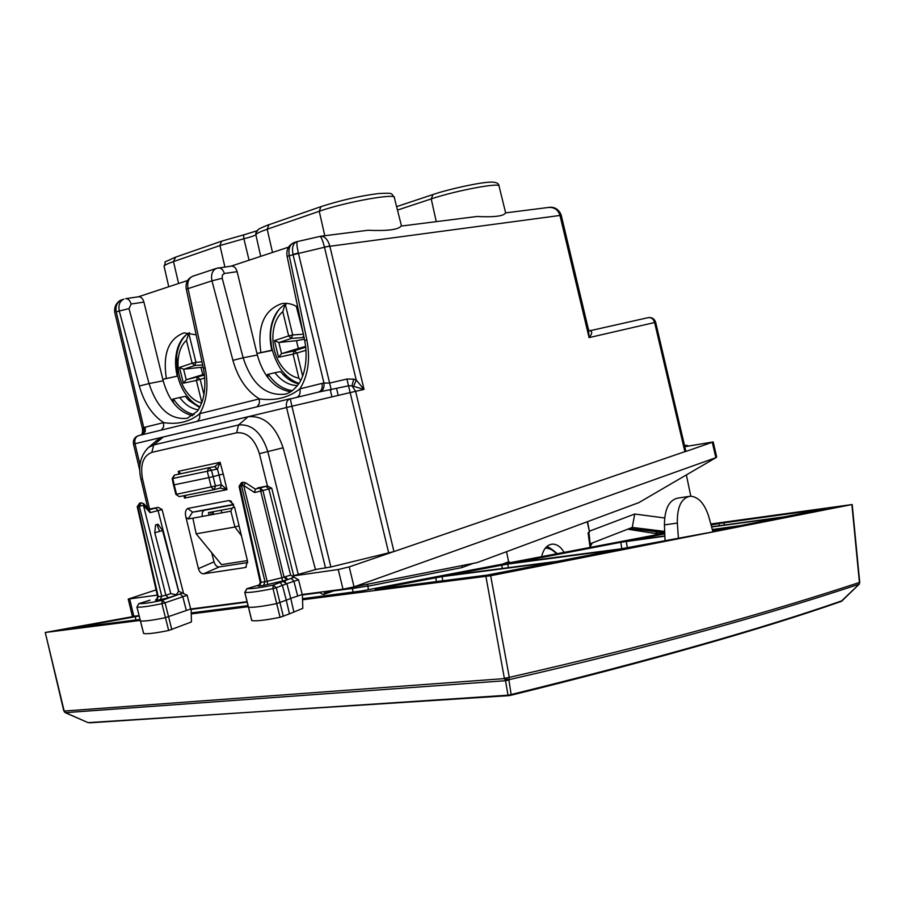 <?xml version="1.0" encoding="UTF-8"?>
<svg xmlns="http://www.w3.org/2000/svg" width="905" height="905" viewBox="0 0 905 905"><rect width="100%" height="100%" fill="white"/><g stroke="black" fill="none" stroke-linecap="round" stroke-linejoin="round"><path stroke-width="1.36" d="M270.188 334.997L272.02 350.45L256.952 353.516M287.089 303.424C279.487 307.044 274.328 314.024 271.602 324.352C269.622 332.621 269.69 341.253 271.817 350.246L256.941 353.436L257.314 355.02C263.468 376.65 274.566 388.912 290.618 391.808M297.734 307.146C292.428 303.899 287.077 302.734 281.704 303.65C264.09 309.951 257.144 326.185 260.866 352.362M176.52 352.464L177.471 374.896M189.45 332.712C184.405 335.382 180.627 340.054 178.127 346.751C175.027 355.676 174.744 365.484 177.278 376.163L162.832 379.342M177.278 376.163L162.821 379.286L163.183 380.779C168.805 400.7 178.636 412.341 192.674 415.7M196.159 334.839L184.054 332.859C168.545 338.674 162.64 353.821 166.328 378.324M247.416 560.602L221.499 564.607L196.17 533.814L234.938 527.015L241.443 535.737M196.17 533.814L192.867 518.192L230.854 511.167L232.495 507.615L234.587 507.298M209.032 515.205L208.467 512.603L231.307 508.339M239.056 525.805L234.938 527.015L230.854 511.167M212.189 554.731L211.827 552.853M315.449 569.494L330.879 566.983L291.908 406.243L355.631 391.333L351.988 385.824L364.048 389.399L355.631 391.333L393.958 551.575L685.877 451.312L655.639 322.271C654.473 318.798 652.064 317.236 648.387 317.598L648.319 317.61M393.958 551.575L330.879 566.983M116.236 311.954L119.279 311.015C118.159 305.087 119.698 301.116 123.906 299.114L121.564 299.906C117.028 302.146 115.252 306.161 116.236 311.954L143.771 427.646L142.538 429.106C142.379 436.764 141.746 432.929 141.27 434.977M319.657 236.499L319.861 236.397C321.162 236.725 322.678 240.266 324.409 246.997L561.247 215.288L588.465 329.578L589.087 337.61C592.243 333.821 592.515 331.535 589.913 330.755L648.138 317.655C651.295 317.282 653.455 318.899 654.609 322.531L655.639 322.271M297.53 241.545L297.326 241.545C296.489 242.382 296.829 246.183 298.356 252.959L293.005 254.441C291.783 247.8 292.937 243.603 296.433 241.793L320.664 236.25C324.793 236.228 327.836 239.474 329.793 245.979L289.272 255.663C288.152 249.045 289.713 244.701 293.921 242.631L296.433 241.793M297.236 241.59L296.67 241.714M320.664 236.25L367.95 230.277C387.25 231.103 398.291 229.7 401.073 226.092L476.912 216.499C494.435 217.324 503.972 216.114 505.522 212.89L548.453 207.46C554.267 207.098 558.102 209.722 559.946 215.333L589.087 337.61L654.609 322.531L684.915 451.799M187.618 280.516L138.386 296.795M162.821 379.286L143.918 302.089C142.832 298.458 141.067 296.682 138.612 296.761M163.183 380.779L149.02 383.584C157.21 408.517 169.959 420.078 187.29 418.302L197.03 411.436C198.41 410.214 200.254 406.605 202.539 400.61C205.288 390.926 205.571 380.19 203.41 368.392L205.164 367.962L188.036 288.616L211.962 280.833C210.775 274.554 212.29 270.391 216.499 268.355L218.388 267.891C221.114 267.812 223.094 269.679 224.338 273.491L237.133 271.681C235.99 267.891 234.078 266.036 231.375 266.104M186.328 289.306L188.036 288.616C186.984 282.394 188.568 278.265 192.799 276.229L193.116 276.116M129.008 308.594L149.02 383.584L139.325 386.028L119.279 311.015L129.008 308.594L131.157 304.012C129.958 300.381 128.125 298.593 125.659 298.673L138.601 296.761M288.503 247.156L231.08 266.149M237.133 271.681L256.941 353.436M304.725 340.619L304.725 340.585C308.888 363.075 302.643 379.387 297.847 384.964C293.786 390.112 289.589 393.166 285.245 394.139C265.844 396.3 251.805 384.184 243.14 357.78L232.913 360.348L211.962 280.833L222.223 278.276L222.37 275.086L224.338 273.491M294.204 242.54L293.921 242.631C288.288 245.447 286.025 250.04 287.134 256.432L289.272 255.663L306.885 340.054C310.472 359.274 308.141 375.541 299.906 388.867C300.652 393.449 299.453 396.322 296.32 397.499L318.436 392.125C321.569 390.937 322.757 388.03 321.999 383.392L299.906 388.867C288.616 397.748 275.109 401.085 259.373 398.901L199.734 413.676C189.926 421.832 177.9 424.818 163.658 422.612L145.298 427.149L145.219 431.504L142.979 434.558M287.157 256.511L304.725 340.585L306.885 340.054M142.56 429.23L114.788 312.587C113.306 303.277 121.666 299.521 120.659 300.302L121.564 299.906M331.275 389.829L329.635 383.075L346.898 379.037L353.685 379.138L351.988 385.824L348.583 385.779L320.381 391.718C323.232 390.304 324.42 387.408 323.956 383.041L329.635 383.075L298.356 252.981M320.381 391.718L318.436 392.125M353.787 386.118L356.197 379.964L364.048 389.399L329.793 245.979M257.111 406.786L259.328 403.562L259.373 398.901C246.771 391.073 237.947 378.222 232.913 360.348M205.164 367.962C208.682 386.028 206.872 401.266 199.734 413.676L199.666 418.167L197.437 421.311M161.328 430.09L163.567 427.013L163.658 422.612C152.232 415.101 144.133 402.906 139.325 386.028M142.017 434.796L143.952 431.787L143.771 427.646L145.298 427.149M198.218 409.784C191.362 408.856 185.186 404.761 179.676 397.533L173.421 399.003C179.405 407.748 186.317 412.906 194.168 414.501M199.62 407.488L189.055 400.621L185.31 396.345L179.676 397.533M297.383 385.587C289.012 385.372 281.512 381.084 274.882 372.724L268.253 374.285C275.109 383.969 283.141 389.422 292.349 390.632M298.639 383.844C291.908 382.329 285.878 378.256 280.539 371.604L274.882 372.724M173.568 403.042L172.663 399.196L173.421 399.003M268.242 378.154L267.394 374.512L268.253 374.285M251.782 620.479L251.828 620.626C256.194 621.283 265.606 620.185 280.064 617.312L289.442 613.861L286.285 600.185L276.602 603.624C262.054 606.542 252.608 607.73 248.242 607.187L248.151 607.097M289.442 613.861L293.899 612.052L290.777 598.522M293.887 612.029L302.813 608.341L302.361 594.483M685.492 451.584L713.197 441.945L716.692 456.98L715.979 457.647L353.832 586.915L342.995 589.189L302.236 594.495L290.743 598.397M191.125 608.952L191.43 621.95L168.681 630.491C155.355 633.172 147.006 634.179 143.646 633.5L143.612 633.398M140.185 620.819L140.207 620.909C143.567 621.497 151.95 620.423 165.344 617.696L190.684 609.008L246.907 601.689M293.695 575.659L292.044 576.066L290.607 575.128L268.842 488.915L266.036 486.336L260.108 487.976L260.719 491.098L271.738 488.202L293.695 575.659L315.483 569.618L283.118 447.794C275.539 425.61 263.853 415.271 248.061 416.775L163.307 437.002L155.999 441.063M298.288 574.505L267.823 451.64C261.669 432.692 251.907 423.8 238.524 424.977L248.061 416.775M266.036 486.336L267.439 485.985L259.407 453.654C254.656 438.88 247.065 431.923 236.635 432.782L238.524 424.977L153.748 444.921L148.68 447.375C137.571 458.134 139.257 472.093 140.954 479.118L140.954 479.096M148.669 447.375L147.085 448.79M541.62 556.666C543.486 548.86 547.118 544.674 552.514 544.12C556.994 544.143 560.851 546.892 564.109 552.378M510.318 562.627L508.746 562.457L506.54 551.688M587.232 521.766L589.517 531.835L588.103 532.921L589.121 535.319L590.626 547.333M508.802 561.711L502.377 564.143M664.677 531.405L632.256 527.434L590.32 543.735M629.473 528.52L664.734 532.74M589.517 531.835L587.515 521.653M664.621 517.977L634.733 514.017L632.256 527.434M634.733 514.017L589.596 531.111M690.798 496.178L686.363 474.921M353.832 586.915L477.003 562.639L638.885 502.603L715.979 457.647M368.392 589.664L367.588 584.2M351.909 587.266L352.305 588.544L367.532 586.055M367.577 586.293L461.935 567.571L462.138 565.568M353.199 592.221L352.305 588.544M686.782 445.294L684.531 445.554L688.886 445.984M684.621 445.927L686.612 445.328L688.32 446.086M136.938 606.995L143.646 633.5M150.015 600.151L139.11 603.567C142.243 603.952 149.925 602.888 162.176 600.354L182.471 593.058L187.154 595.264L165.038 602.809L162.176 600.354L161.916 603.669L165.038 602.809L171.814 629.608M138.793 603.669L136.949 607.085C140.275 607.549 148.59 606.418 161.916 603.669L168.681 630.491M297.564 595.671L293.853 580.942L291.025 578.385L273.14 585.094L276.274 587.718L273.016 588.612L280.064 617.312M251.828 620.626L244.848 592.413C249.158 592.82 258.547 591.565 273.016 588.612L273.14 585.094C259.837 587.809 251.16 588.997 247.122 588.657L244.825 592.277M280.086 582.447L282.417 585.354L286.285 600.185L290.754 598.42L286.93 583.736M286.896 583.623L298.537 579.8L292.055 576.1L338.244 569.528L349.217 566.892L392.759 551.96M247.008 588.669L259.645 584.834L246.703 588.793M220.13 488.055L226.997 489.662L221.352 484.707L219.033 475.068L213.116 476.618L211.465 470.204L217.449 469.084L214.79 466.641L220.13 462.308L217.449 469.084L219.033 475.068L223.241 474.05L220.13 462.308L178.274 471.335L179.518 474.005M221.306 484.718L220.322 488.021L221.352 484.707L176.532 494.277L174.167 484.831L208.885 477.614L207.245 471.256L172.154 478.621L173.489 484.922L174.167 484.831L172.832 478.541L174.507 475.08L208.897 467.727L207.245 471.256L211.465 470.204L208.897 467.727L214.689 466.663L217.245 469.129M180.842 473.722L178.274 471.335L178.885 474.141M175.853 494.368L179.28 496.63L214.044 489.673L211.284 487.275L208.885 477.614L213.116 476.618L215.514 486.268L214.032 489.684L220.073 488.078M223.241 474.05L226.997 489.662L184.496 498.089L184.484 495.589M183.907 495.702L184.496 498.089L186.045 495.273M132.39 616.305L138.951 615.739M156.067 589.879L128.239 599.087L157.255 595.128M713.197 441.945L684.802 446.697M330.302 390.055L331.943 396.854M336.592 388.584L338.221 395.383M203.602 573.804C201.215 573.804 199.485 572.084 198.421 568.645L185.932 517.196C184.846 512.931 185.435 510.013 187.697 508.452L228.886 500.556L230.718 501.008L234.791 508.078L247.529 561.077L245.775 567.333L244.961 567.593L203.602 573.804L219.259 566.926C216.872 566.937 215.119 565.24 214.021 561.858L211.657 552.65M185.932 517.196L188.206 518.938L192.46 512.185L233.479 504.436M233.626 504.741L204.621 510.216C202.539 511.02 201.781 513.101 202.381 516.438M247.766 562.571L219.259 566.926M141.09 502.829L143.782 503.7L143.442 505.307L139.347 506.28L141.112 502.829M149.778 509.017L158.251 507.366L162.097 509.56L150.106 512.66L149.529 510.058L143.929 503.859M140.909 502.863L139.653 503.123L137.854 506.574L139.347 506.28L161.78 596.214L165.841 595.23L168.387 597.764L177.199 594.902L170.807 593.635L154.755 532.762L162.572 530.545L178.557 591.225L176.373 594.743M236.635 432.782L151.802 452.376C143.148 455.86 140.049 464.684 142.515 478.869L149.574 509.074M241.68 482.637L239.87 486.29L239.078 486.37L241.431 482.682M257.586 487.908L267.247 486.019M245.549 482.772L243.343 482.297L241.567 485.951L243.683 485.465L267.156 581.315L265.029 581.723L263.525 585.433L282.541 581.033L281.896 577.763L285.075 576.802L287.903 579.46L286.896 579.8L284.068 577.13L262.925 490.555L260.108 487.976L255.323 489.107L245.572 482.784L243.683 485.465L254.61 492.546L255.323 489.107M267.439 485.985L271.738 488.202M282.779 581.417L286.908 583.657L276.274 587.718L283.344 616.384M291.025 578.385L293.48 577.424M263.525 585.433L259.52 585.988L261.036 582.277L260.233 582.277M180.084 593.952L182.697 596.35L186.238 610.128M162.572 530.545L158.047 524.221L155.558 524.923L154.755 532.762M182.471 593.058L178.692 591.191L158.036 510.499L155.513 508.067L149.268 509.753M157.617 596.7L158.251 596.712L156.712 600.207L160.242 599.721L161.78 596.214L158.251 596.712L137.854 506.574L137.232 506.63L157.617 596.7M325.461 591.474L323.707 594.427L321.547 593.861L319.816 592.209M155.558 524.923L156.916 524.549L159.699 531.461M158.047 524.221L156.916 524.549M655.333 531.608L658.184 533.95L659.802 534.142M304.431 339.183L296.455 340.687L298.322 348.436L305.698 346.411M303.752 335.947L302.474 337.61L303.99 337.113M305.833 347.554L304.849 347.441L305.8 347.237M302.643 376.061L297.112 353.199L294.351 350.846L293.073 354.138L306.082 350.269M296.455 340.687L278.842 342.497L274.498 340.619L278.536 357.271L281.546 353.663L298.322 348.436M302.474 337.61L291.342 338.402L292.7 334.94L288.661 335.879L282.801 311.693L285.007 304.487M282.801 311.693C270.256 321.75 269.543 349.206 281.15 365.36C286.195 372.532 292.111 376.819 298.899 378.211L300.641 380.485M299.838 317.214L297.066 306.738M203.116 367.045L200.955 367.34L202.765 374.659L204.417 374.161M203.998 394.852L200.209 379.534L197.675 377.295L196.374 380.428L204.824 378.041M200.955 367.34L183.602 369.24L186.215 379.761L202.765 374.659M186.215 379.772L183.387 383.177L196.374 380.428L201.86 402.567M183.602 369.251L179.484 367.464L183.387 383.177M202.652 364.907L194.767 365.552L195.944 362.317L192.12 363.21L186.464 340.404L188.862 333.017M139.019 616.034L72.853 628.002L139.834 619.473M710.798 523.984L851.877 504.571L490.668 575.727L302.53 599.789M852.193 504.538L859.739 582.413L858.856 584.506L840.949 601.542M134.415 616.328L45.261 632.471L63.757 710.764M248.061 606.712L191.238 613.929M140.06 620.434L45.725 632.425M851.877 504.571L859.433 582.458C771.569 611.384 664.112 642.154 509.289 677.37L504.594 678.286L508.859 679.712L511.133 694.531L508.01 695.198L89.527 722.846M302.496 598.691L361.887 590.908L664.756 533.203M191.215 612.9L247.823 605.671M712.314 529.538L741.263 525.488L782.746 517.321L711.624 526.981M664.87 535.975L628.443 540.851L664.779 533.882M719.271 525.737L719.023 523.509L825.982 508.667L784.149 516.868L711.568 526.789M664.87 536.19L620.785 542.287L511.778 563.261M712.744 531.088L733.808 526.914L712.382 529.753M678.445 538.656L677.347 523.067C677.031 506.924 681.352 497.965 690.3 496.189C698.547 496.755 704.769 503.768 708.966 517.241L712.948 531.869L621.305 548.792L511.744 563.114M665.051 540.443L664.417 524.889L677.347 523.067M688.501 496.472L678.162 498.044C669.157 499.82 664.575 508.768 664.417 524.889M507.784 564.064L445.565 575.818L557.537 561.304L618.76 549.482L507.784 564.064L508.361 567.695M552.706 562.491L487.014 575.128L375.202 589.415M490.668 575.727L509.289 677.37L508.859 679.712C663.682 644.258 771.162 613.307 859.049 584.245L859.739 582.413M859.15 584.211L858.585 584.777M485.917 576.485L504.413 678.614L508.678 680.051L505.51 680.707L504.413 678.614L64.436 711.036L64.617 712.212M65.522 712.676L64.232 710.798L65.432 712.778L88.102 722.643L65.465 712.654L505.51 680.707L508.01 695.198L510.069 695.481C650.242 660.944 760.686 629.575 841.401 601.384L842.012 600.931M859.309 584.076L842.204 600.682C761.591 628.794 651.227 660.084 511.133 694.531L508.961 695.651L88.102 722.643M719.023 523.509L711.092 525.036M552.684 562.254L442.081 576.621L375.145 589.212M268.898 224.734L267.19 229.237L319.25 211.272L324.782 235.73M249.056 260.199L243.898 238.75C250.776 237.042 254.757 235.673 255.832 234.644C256.76 233.354 260.55 231.556 267.19 229.237L272.507 252.45M243.637 234.915L256.658 230.888L255.832 234.644L260.697 256.353M175.615 257.19L173.489 261.59L219.949 245.549L221.521 241.194L243.558 234.904L243.898 238.75L219.949 245.549L224.904 266.998M164.19 266.794L164.043 266.161C164.608 265.097 167.753 263.581 173.489 261.59L178.602 283.503M320.936 206.657L319.25 211.272C345.156 202.03 397.465 192.731 394.365 197.754L401.503 226.035M394.241 197.256C390.587 193.025 394.037 192.901 378.46 193.546C359.364 196.023 340.144 200.412 320.789 206.702L268.762 224.779C270.403 223.897 258.185 228.931 258.253 229.542L255.753 233.173L257.19 230.481M432.975 194.564L431.233 198.908L436.255 221.646M505.646 212.867L499.074 186.192C501.166 182.109 455.849 190.536 431.233 198.908L397.476 210.084M143.918 302.089L131.157 304.012M257.314 355.02L243.14 357.78L222.223 278.276M346.898 379.037L388.72 553.046M140.026 464.808L135.003 443.722L286.568 407.533C285.81 402.861 287.032 399.92 290.245 398.72L291.908 406.243L286.568 407.533L325.529 568.057M139.8 470.487L133.488 444.061L135.003 443.722C134.302 439.457 135.558 436.742 138.77 435.588L290.245 398.72M133.488 444.072C132.888 439.943 134.551 437.138 138.476 435.656L138.612 435.622M321.999 383.392L323.956 383.041L293.005 254.441M353.685 379.138L356.197 379.964L324.42 247.02M290.256 398.981L296.32 397.499M221.804 512.841L221.148 510.228M213.603 514.357L213.026 511.755M212.811 514.504L212.234 511.902M286.353 375.564L284.487 375.948M190.638 400.134L188.93 400.508M259.407 453.654L283.118 447.794M151.802 452.376L153.748 444.921L163.307 437.002M142.515 478.869L140.954 479.118L147.775 508.112M590.083 547.435L588.103 532.921M509.56 562.152L509.13 562.853M589.664 538.599L588.793 532.106M461.935 567.571L473.27 563.374M191.136 609.393L247.008 602.142M302.372 594.947L320.257 592.628M333.719 590.875L352.294 588.465M190.684 609.008L187.154 595.264M302.236 594.495L298.537 579.8M174.371 475.114L172.154 478.598M133.872 616.407L129.687 599.031M715.81 457.466L712.303 442.387M353.968 586.542L349.217 566.892M342.995 589.189L338.244 569.528M204.722 510.194L192.561 512.162L187.697 508.452M188.206 518.938L193.987 517.988M198.421 568.645L214.021 561.858M244.961 567.593L246.296 566.983M233.366 504.209L228.886 500.556M158.251 507.366L155.513 508.067M150.106 512.66L143.442 505.307L165.841 595.23L170.807 593.635M183.41 592.899L162.097 509.56M239.87 486.29L241.567 485.951L265.029 581.723L261.036 582.277L239.87 486.29M267.778 584.585L267.156 581.315L281.896 577.763L260.719 491.098L254.61 492.546M292.202 577.888L294.182 577.322M286.896 579.8L282.541 581.033M259.52 585.988C257.518 586.236 257.393 585.999 259.169 585.309M290.607 575.128L285.075 576.802M183.263 592.911L181.305 593.465M160.242 599.721L168.387 597.764M139.653 503.123L137.232 506.653L157.617 596.746L156.78 599.427L155.445 600.139L156.712 600.207M155.445 600.139L157.561 598.16M157.515 598.296L156.837 598.544M157.617 596.757L157.165 598.974M285.392 581.734L284.136 581.96M324.601 593.465L332.972 590.501M556.598 553.815C552.774 549.901 549.007 548.011 545.308 548.159M627.719 529.199L658.184 533.95M590.535 546.122L592.289 542.966M658.874 532.038L659.722 533.656L661.838 533.147L661.94 533.746M304.849 347.441L294.351 350.846L281.749 353.584M278.536 357.271L293.073 354.138L298.899 378.211M278.842 342.509L281.546 353.651M303.39 334.205L292.7 334.94L285.301 304.318M279.057 342.486L291.342 338.402L288.661 335.879L274.498 340.619M204.53 375.089L186.419 379.704M201.985 361.83L195.944 362.317L188.749 333.198M183.817 369.229L194.767 365.552L192.12 363.21L179.484 367.464M186.464 340.404C175.378 349.669 175.185 375.485 185.864 390.824C190.412 397.499 195.684 401.582 201.679 403.053M724.351 525.047L724.091 522.705M627.312 547.853L626.271 541.416M621.814 548.724L620.785 542.287M501.766 565.025L502.309 568.487M135.32 616.644L135.841 619.982M435.769 577.628L436.391 581.598M442.081 576.621L442.737 580.784M168.771 286.749L164.043 266.161C167.697 259.011 159.404 264.905 175.084 257.325L221.521 241.194M396.605 206.645L432.59 194.654C450.113 188.681 481.403 182.143 490.691 182.12C496.087 182.018 498.859 183.274 499.006 185.921M548.453 207.46C555.421 206.204 559.675 210.707 561.236 215.266M203.399 368.392L186.317 289.227C185.321 283.095 187.482 278.763 192.788 276.229L216.499 268.355L231.363 266.104M588.51 329.782L589.879 330.766M211.114 514.821L210.537 512.219M285.335 374.546L283.457 374.942M189.711 399.173L187.991 399.535M251.748 620.604L244.78 592.39L246.861 588.714M143.601 633.477L136.915 607.074L138.906 603.612M148.646 447.398L157.38 439.875M552.514 544.12L550.885 544.346M220.209 488.033L214.417 489.594M173.5 484.944L175.864 494.39L179.28 496.63L214.032 489.684M132.413 616.418L128.227 599.065M192.46 512.173L204.621 510.216M231.635 501.755L230.764 501.042M241.646 482.637L243.083 482.354M260.199 584.969L259.09 585.365L260.244 582.334L239.09 486.392M148.488 600.75L139.019 603.578M149.925 600.185L148.216 600.83M323.707 594.427L335.846 590.117M557.265 553.679C551.473 548.679 547.898 546.394 546.518 546.824M661.555 532.355L661.838 533.147M296.32 306.32L303.209 333.368M279.023 309.453C265.618 328.628 269.645 350.654 280.177 368.222C285.301 375.699 291.557 380.745 298.955 383.369M186.566 334.533C173.059 346.649 172.979 375.394 185.118 393.302C189.224 399.512 194.179 404.026 199.96 406.843M45.273 632.516L64.402 711.964"/></g></svg>
